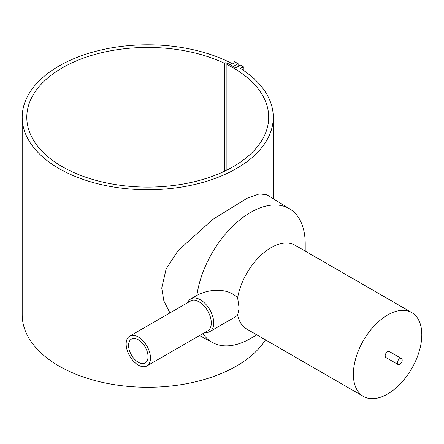 <?xml version="1.0" encoding="UTF-8"?>
<svg xmlns="http://www.w3.org/2000/svg" width="444" height="444" viewBox="0 0 444 444"><rect width="100%" height="100%" fill="white"/><g stroke="black" fill="none" stroke-linecap="round" stroke-linejoin="round"><path stroke-width="0.67" d="M226.967 170.035L226.967 64.508A120.951 69.83 180 0 1 233.267 67.893A120.951 69.83 180 0 1 268.692 117.272A120.951 69.83 180 0 1 194.022 181.785A120.951 69.83 180 0 1 62.216 166.65A120.951 69.83 180 0 1 26.79 117.272A120.951 69.83 180 0 1 95.943 54.168A120.951 69.83 180 0 1 224.325 63.22L224.575 63.081A1.721 0.993 180 0 1 226.895 63.02A122.86 70.935 180 0 1 233.389 66.417L238.123 63.686A129.554 74.797 0 0 0 234.56 61.755L232.784 63.958A125.541 72.477 0 0 0 97.325 50.894A125.541 72.477 0 0 0 22.2 117.272L22.2 314.785A125.541 72.477 0 0 0 62.693 368.098A125.541 72.477 0 0 0 265.506 339.888M22.2 117.272A125.541 72.477 0 0 0 62.693 170.585A125.541 72.477 0 0 0 198.152 183.65A125.541 72.477 0 0 0 273.276 117.272A125.541 72.477 0 0 0 240.082 68.171L243.895 67.144A129.554 74.797 0 0 0 240.554 65.09L236.913 67.188A1.721 0.993 180 0 1 234.482 67.188A122.672 70.824 0 0 0 228.183 63.803L226.967 64.508M169.947 312.909L163.853 300.927L161.738 288.056L166.117 269.003L178.016 250.705L212.754 219.447L247.158 198.224L259.285 193.911L266.805 194.738L289.86 208.958A77.195 44.567 120 0 0 234.698 224.331A77.195 44.567 120 0 0 196.886 295.371C208.941 288.916 227.311 287.435 237.629 297.741L239.116 308.286L237.629 315.168A48.379 27.933 120 0 0 246.809 329.087L363.397 396.403A48.379 27.933 120 0 0 400.682 383.444A48.379 27.933 120 0 0 421.8 334.754A48.379 27.933 120 0 0 411.782 312.604A48.379 27.933 120 0 0 374.497 325.569A48.379 27.933 120 0 0 353.38 374.253A48.379 27.933 120 0 0 363.397 396.403M401.476 358.547L389.31 351.526A3.441 1.987 120 0 0 386.657 352.447A3.441 1.987 120 0 0 385.159 355.91A3.441 1.987 120 0 0 385.869 357.481L398.035 364.507A3.441 1.987 120 0 0 400.682 363.586A3.441 1.987 120 0 0 402.186 360.123A3.441 1.987 120 0 0 401.476 358.547A3.441 1.987 120 0 0 398.823 359.468A3.441 1.987 120 0 0 397.319 362.931A3.441 1.987 120 0 0 398.035 364.507M305.206 251.076L305.206 243.911A77.195 44.567 120 0 0 289.86 208.958M237.629 315.168L234.882 317.133L209.807 331.607A18.92 10.922 60 0 1 205.006 332.395M202.919 333.599A77.195 44.567 120 0 0 212.676 342.64A77.195 44.567 120 0 0 250.621 338.456L256.826 334.876M129.709 336.141L190.532 301.026A17.199 9.929 60 0 1 203.785 305.633A17.199 9.929 60 0 1 211.294 322.949A17.199 9.929 60 0 1 207.731 330.819L146.914 365.934A17.199 9.929 60 0 1 133.655 361.327A17.199 9.929 60 0 1 126.146 344.017A17.199 9.929 60 0 1 129.709 336.141A17.199 9.929 60 0 1 142.968 340.748A17.199 9.929 60 0 1 150.477 358.058A17.199 9.929 60 0 1 146.914 365.934M187.806 302.597A18.92 10.922 60 0 1 190.887 298.834A18.92 10.922 60 0 1 205.467 303.901A18.92 10.922 60 0 1 213.725 322.949A18.92 10.922 60 0 1 209.807 331.607M224.325 63.22L224.325 171.317M148.041 356.654A13.764 7.948 60 0 1 145.194 362.953A13.764 7.948 60 0 1 134.588 359.268A13.764 7.948 60 0 1 128.582 345.421A13.764 7.948 60 0 1 131.43 339.122A13.764 7.948 60 0 1 142.036 342.807A13.764 7.948 60 0 1 148.041 356.654M190.887 298.834L196.886 295.371M411.782 312.604L295.188 245.293A48.379 27.933 120 0 0 261.494 254.728A48.379 27.933 120 0 0 237.629 297.741M238.123 63.686L238.123 66.495M243.895 67.144L243.895 70.674M224.575 63.081L224.575 171.201M226.895 63.02L226.895 170.069M273.276 198.734L273.276 117.272M212.676 342.64L199.534 335.553"/></g></svg>
